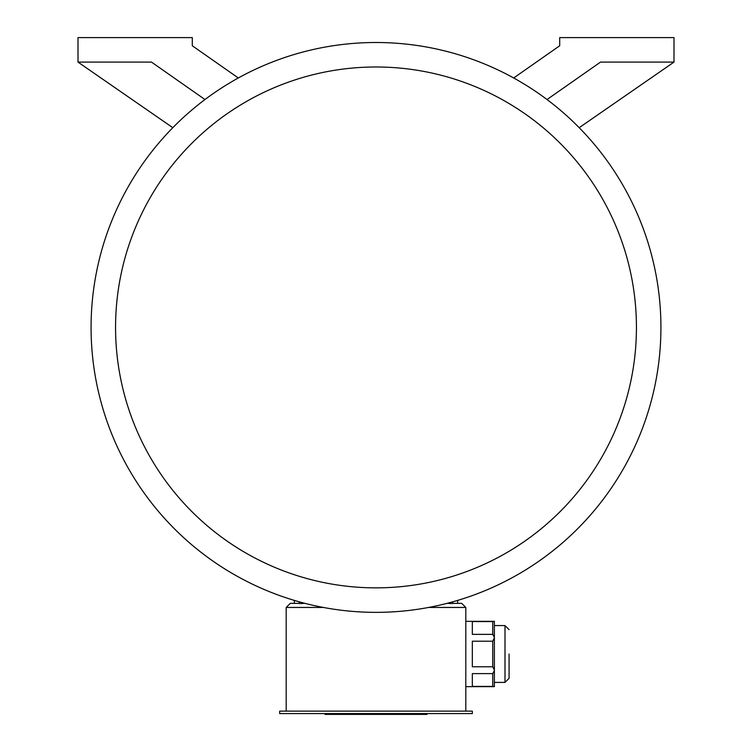 <?xml version="1.0" encoding="UTF-8"?>
<svg xmlns="http://www.w3.org/2000/svg" width="752" height="752" viewBox="0 0 752 752"><rect width="100%" height="100%" fill="white"/><g stroke="black" fill="none" stroke-linecap="round" stroke-linejoin="round"><path stroke-width="1.13" d="M472.331 713.582L279.669 713.582L279.669 711.138L472.331 711.138L472.331 713.582M492.748 621.566L472.331 621.566L472.331 634.359L492.748 634.359L492.748 621.566L494.374 621.331L494.374 686.642L465.808 686.642M492.748 634.359L494.374 637.423M492.748 641.202L472.331 641.202L472.331 666.77L492.748 666.77L492.748 641.202L494.374 637.893M492.748 666.77L494.374 670.079M492.748 686.407L472.331 686.407L472.331 673.613L492.748 673.613L492.748 686.407L494.374 686.642M494.374 670.549L492.748 673.613M323.398 607.447L286.192 607.447L286.192 711.138M452.742 603.367L461.719 603.367L465.808 607.447L465.808 711.138M465.808 607.447L428.602 607.447M449.48 602.709L449.48 603.518L452.742 603.518L452.742 601.816M579.2 127.69L673.989 62.096L600.51 62.096L547.033 99.537M238.309 77.973L192.305 45.769L192.305 37.6L78.011 37.6L78.011 62.096L151.49 62.096L204.967 99.537M78.011 62.096L172.8 127.69M513.691 77.973L559.695 45.769L559.695 37.6L673.989 37.6L673.989 62.096M302.52 602.709L302.52 603.518L299.258 603.518L299.258 601.816M294.361 603.367L294.361 600.406M457.639 603.367L457.639 600.406M376 612.354A284.923 284.923 0 0 0 622.75 184.964A284.923 284.923 0 0 0 129.25 184.964A284.923 284.923 0 0 0 376 612.354M376 587.857A260.436 260.436 0 0 0 601.544 197.203A260.436 260.436 0 0 0 150.456 197.203A260.436 260.436 0 0 0 376 587.857M286.192 607.447L290.281 603.367L299.258 603.367M302.52 603.367L305.03 603.367M446.97 603.367L449.48 603.367M509.076 653.986L509.076 678.323L509.076 653.986M426.976 713.582L426.976 714.4L325.052 714.4L325.052 713.582M494.374 682.402L504.996 682.402L509.076 678.323L504.996 682.402L504.996 625.57L509.076 629.65L504.996 625.57L494.374 625.57M422.201 714.4L422.201 713.582M387.562 714.4L387.562 713.582M364.466 714.4L364.466 713.582M329.827 714.4L329.827 713.582M494.374 621.331L465.808 621.331"/></g></svg>
